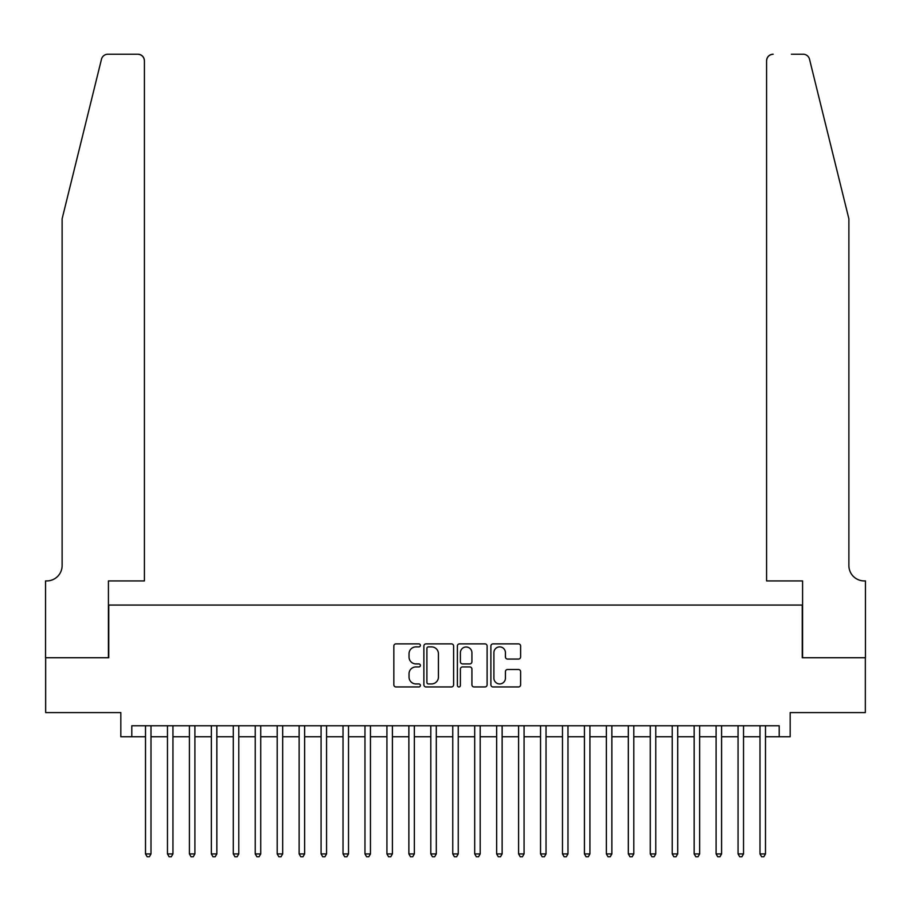 <?xml version="1.0" encoding="UTF-8"?>
<svg xmlns="http://www.w3.org/2000/svg" width="911" height="911" viewBox="0 0 911 911"><rect width="100%" height="100%" fill="white"/><g stroke="black" fill="none" stroke-linecap="round" stroke-linejoin="round"><path stroke-width="1.37" d="M420.392 645.375A1.503 1.503 0 0 0 418.878 643.872L395.989 643.872A2.152 2.152 0 0 0 393.837 646.024L393.837 684.799A2.152 2.152 0 0 0 395.989 686.951L418.878 686.951A1.503 1.503 0 0 0 420.392 685.448A1.503 1.503 0 0 0 418.878 683.933L415.917 683.933A6.889 6.889 0 0 1 409.028 677.044L409.028 673.81A6.889 6.889 0 0 1 415.917 666.92L418.878 666.92A1.503 1.503 0 0 0 420.392 665.417A1.503 1.503 0 0 0 418.878 663.903L415.917 663.903A6.889 6.889 0 0 1 409.028 657.013L409.028 653.779A6.889 6.889 0 0 1 415.917 646.89L418.878 646.89A1.503 1.503 0 0 0 420.392 645.375M518.45 659.063A2.152 2.152 0 0 0 520.614 656.899L520.614 646.024A2.152 2.152 0 0 0 518.45 643.872L493.033 643.872A2.152 2.152 0 0 0 490.881 646.024L490.881 684.799A2.152 2.152 0 0 0 493.033 686.951L518.45 686.951A2.152 2.152 0 0 0 520.614 684.799L520.614 671.658A2.152 2.152 0 0 0 518.45 669.505L507.575 669.505A2.152 2.152 0 0 0 505.423 671.658L505.423 678.171A5.762 5.762 0 0 1 499.661 683.933A5.762 5.762 0 0 1 493.899 678.171L493.899 652.652A5.762 5.762 0 0 1 499.661 646.89A5.762 5.762 0 0 1 505.423 652.652L505.423 656.899A2.152 2.152 0 0 0 507.575 659.063L518.45 659.063M131.799 736.737L131.799 725.76L779.201 725.76L779.201 736.737L790.179 736.737L790.179 712.596L865.336 712.596L865.336 657.731L802.249 657.731L802.249 605.063L108.751 605.063L108.751 657.731L45.664 657.731L45.664 712.596L120.821 712.596L120.821 736.737L145.509 736.737M453.61 646.024A2.152 2.152 0 0 0 451.457 643.872L426.041 643.872A2.152 2.152 0 0 0 423.888 646.024L423.888 684.799A2.152 2.152 0 0 0 426.041 686.951L451.457 686.951A2.152 2.152 0 0 0 453.61 684.799L453.61 646.024M459.543 643.872L484.959 643.872A2.152 2.152 0 0 1 487.112 646.024L487.112 684.799A2.152 2.152 0 0 1 484.959 686.951L474.084 686.951A2.152 2.152 0 0 1 471.921 684.799L471.921 669.073A2.152 2.152 0 0 0 469.769 666.92L462.56 666.92A2.152 2.152 0 0 0 460.397 669.073L460.397 685.448A1.503 1.503 0 0 1 458.893 686.951A1.503 1.503 0 0 1 457.39 685.448L457.39 646.024A2.152 2.152 0 0 1 459.543 643.872M150.998 736.737L167.465 736.737M172.942 736.737L189.408 736.737M194.897 736.737L211.352 736.737M216.841 736.737L233.296 736.737M238.784 736.737L255.239 736.737M260.728 736.737L277.195 736.737M282.672 736.737L299.138 736.737M304.627 736.737L321.082 736.737M326.571 736.737L343.026 736.737M348.514 736.737L364.969 736.737M370.458 736.737L386.924 736.737M392.402 736.737L408.868 736.737M414.357 736.737L430.812 736.737M436.301 736.737L452.756 736.737M458.244 736.737L474.699 736.737M480.188 736.737L496.643 736.737M502.132 736.737L518.598 736.737M524.076 736.737L540.542 736.737M546.031 736.737L562.486 736.737M567.974 736.737L584.429 736.737M589.918 736.737L606.373 736.737M611.862 736.737L628.328 736.737M633.805 736.737L650.272 736.737M655.761 736.737L672.216 736.737M677.704 736.737L694.159 736.737M699.648 736.737L716.103 736.737M721.592 736.737L738.058 736.737M743.535 736.737L760.002 736.737M765.491 736.737L779.201 736.737M428.409 646.89A1.503 1.503 0 0 0 426.906 648.393L426.906 682.43A1.503 1.503 0 0 0 428.409 683.933L431.541 683.933A6.889 6.889 0 0 0 438.43 677.044L438.43 653.779A6.889 6.889 0 0 0 431.541 646.89L428.409 646.89M471.921 652.754A5.762 5.762 0 0 0 466.159 646.992A5.762 5.762 0 0 0 460.397 652.754L460.397 661.75A2.152 2.152 0 0 0 462.56 663.903L469.769 663.903A2.152 2.152 0 0 0 471.921 661.75L471.921 652.754M150.998 725.76L150.998 853.926L145.509 853.926L145.509 725.76M150.998 853.926L149.358 856.784L147.161 856.784L145.509 853.926M101.485 59.226C103.159 55.617 103.159 55.617 101.485 59.226L62.119 218.811L62.119 565.56A15.362 15.362 0 0 1 46.757 580.922L45.55 580.922L45.55 657.731L108.42 657.731L108.42 580.922L144.416 580.922L144.416 60.798A6.582 6.582 0 0 0 137.834 54.216L107.874 54.216A6.582 6.582 0 0 0 101.485 59.226M119.614 54.216L137.834 54.216C141.809 54.637 143.995 56.835 144.416 60.798L144.416 580.922M62.119 565.56A15.362 15.362 0 0 1 46.757 580.922M836.81 169.879L809.515 59.226C807.841 55.617 807.841 55.617 809.515 59.226L848.881 218.811L848.881 565.56A15.362 15.362 0 0 0 864.243 580.922L865.45 580.922L865.45 657.731L802.58 657.731L802.58 580.922L766.584 580.922L766.584 60.798L766.584 580.922M791.386 54.216L803.126 54.216A6.582 6.582 0 0 1 809.515 59.226M773.166 54.216A6.582 6.582 0 0 0 766.584 60.798C767.005 56.835 769.191 54.637 773.166 54.216M848.881 565.56A15.362 15.362 0 0 0 864.243 580.922M172.942 725.76L172.942 853.926L167.465 853.926L167.465 725.76M172.942 853.926L171.302 856.784L169.104 856.784L167.465 853.926M194.897 725.76L194.897 853.926L189.408 853.926L189.408 725.76M194.897 853.926L193.246 856.784L191.048 856.784L189.408 853.926M216.841 725.76L216.841 853.926L211.352 853.926L211.352 725.76M216.841 853.926L215.19 856.784L212.992 856.784L211.352 853.926M238.784 725.76L238.784 853.926L233.296 853.926L233.296 725.76M238.784 853.926L237.133 856.784L234.947 856.784L233.296 853.926M260.728 725.76L260.728 853.926L255.239 853.926L255.239 725.76M260.728 853.926L259.088 856.784L256.891 856.784L255.239 853.926M282.672 725.76L282.672 853.926L277.195 853.926L277.195 725.76M282.672 853.926L281.032 856.784L278.834 856.784L277.195 853.926M304.627 725.76L304.627 853.926L299.138 853.926L299.138 725.76M304.627 853.926L302.976 856.784L300.778 856.784L299.138 853.926M326.571 725.76L326.571 853.926L321.082 853.926L321.082 725.76M326.571 853.926L324.92 856.784L322.722 856.784L321.082 853.926M348.514 725.76L348.514 853.926L343.026 853.926L343.026 725.76M348.514 853.926L346.863 856.784L344.677 856.784L343.026 853.926M370.458 725.76L370.458 853.926L364.969 853.926L364.969 725.76M370.458 853.926L368.818 856.784L366.621 856.784L364.969 853.926M392.402 725.76L392.402 853.926L386.924 853.926L386.924 725.76M392.402 853.926L390.762 856.784L388.564 856.784L386.924 853.926M414.357 725.76L414.357 853.926L408.868 853.926L408.868 725.76M414.357 853.926L412.706 856.784L410.508 856.784L408.868 853.926M436.301 725.76L436.301 853.926L430.812 853.926L430.812 725.76M436.301 853.926L434.649 856.784L432.452 856.784L430.812 853.926M458.244 725.76L458.244 853.926L452.756 853.926L452.756 725.76M458.244 853.926L456.593 856.784L454.407 856.784L452.756 853.926M480.188 725.76L480.188 853.926L474.699 853.926L474.699 725.76M480.188 853.926L478.548 856.784L476.351 856.784L474.699 853.926M502.132 725.76L502.132 853.926L496.643 853.926L496.643 725.76M502.132 853.926L500.492 856.784L498.294 856.784L496.643 853.926M524.076 725.76L524.076 853.926L518.598 853.926L518.598 725.76M524.076 853.926L522.436 856.784L520.238 856.784L518.598 853.926M546.031 725.76L546.031 853.926L540.542 853.926L540.542 725.76M546.031 853.926L544.379 856.784L542.182 856.784L540.542 853.926M567.974 725.76L567.974 853.926L562.486 853.926L562.486 725.76M567.974 853.926L566.323 856.784L564.137 856.784L562.486 853.926M589.918 725.76L589.918 853.926L584.429 853.926L584.429 725.76M589.918 853.926L588.278 856.784L586.08 856.784L584.429 853.926M611.862 725.76L611.862 853.926L606.373 853.926L606.373 725.76M611.862 853.926L610.222 856.784L608.024 856.784L606.373 853.926M633.805 725.76L633.805 853.926L628.328 853.926L628.328 725.76M633.805 853.926L632.166 856.784L629.968 856.784L628.328 853.926M655.761 725.76L655.761 853.926L650.272 853.926L650.272 725.76M655.761 853.926L654.109 856.784L651.912 856.784L650.272 853.926M677.704 725.76L677.704 853.926L672.216 853.926L672.216 725.76M677.704 853.926L676.053 856.784L673.867 856.784L672.216 853.926M699.648 725.76L699.648 853.926L694.159 853.926L694.159 725.76M699.648 853.926L698.008 856.784L695.81 856.784L694.159 853.926M721.592 725.76L721.592 853.926L716.103 853.926L716.103 725.76M721.592 853.926L719.952 856.784L717.754 856.784L716.103 853.926M743.535 725.76L743.535 853.926L738.058 853.926L738.058 725.76M743.535 853.926L741.896 856.784L739.698 856.784L738.058 853.926M765.491 725.76L765.491 853.926L760.002 853.926L760.002 725.76M765.491 853.926L763.839 856.784L761.642 856.784L760.002 853.926"/></g></svg>
